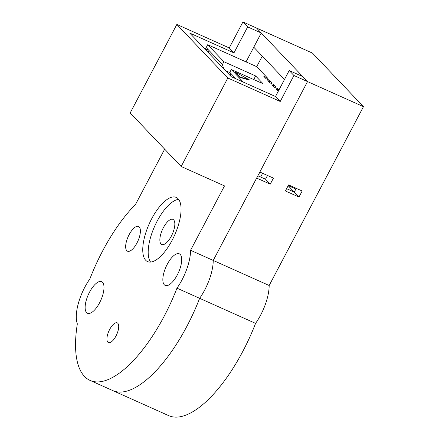 <?xml version="1.0" encoding="UTF-8"?>
<svg xmlns="http://www.w3.org/2000/svg" width="439" height="439" viewBox="0 0 439 439"><rect width="100%" height="100%" fill="white"/><g stroke="black" fill="none" stroke-linecap="round" stroke-linejoin="round"><path stroke-width="0.66" d="M269.167 285.498A33.529 13.263 114.1 0 1 255.569 323.373L199.635 298.311A33.529 13.263 -65.9 0 0 213.228 260.431L269.167 285.498L363.465 106.65L312.48 53.108L256.541 28.041L307.525 81.588L302.806 76.627L289.202 70.536L275.505 96.52L231.26 76.693L189.719 33.068L233.96 52.889L229.24 47.933L242.943 21.95L256.541 28.041L261.26 33.002L247.662 26.905L242.943 21.95M255.569 323.373A106.123 41.974 114.1 0 1 168.631 415.607L112.691 390.545A106.123 41.974 -65.9 0 0 199.635 298.311A33.529 13.263 -65.9 0 0 213.228 260.431L256.65 178.08L270.248 184.171L273.431 178.13L259.833 172.039L307.525 81.588L363.465 106.65M285.388 190.96L298.986 197.051L302.175 191.009L288.571 184.912L285.388 190.96M267.499 175.474L265.524 179.216L257.858 175.781M296.237 188.347L294.267 192.095L286.601 188.655M284.499 79.459L253.775 47.198L246.032 61.888L261.26 33.002M298.986 197.051L288.165 185.692M295.881 189.028L288.214 185.593M265.524 179.216L270.248 184.171M233.96 52.889L247.662 26.905M164.663 149.156L135.547 204.387A106.123 41.974 -65.9 0 0 89.869 278.935A33.529 13.263 -65.9 0 0 77.335 323.845A106.123 41.974 -65.9 0 0 90.028 380.394A106.123 41.974 -65.9 0 0 176.966 288.154A33.529 13.263 -65.9 0 0 190.564 250.279L213.228 260.431L307.525 81.588L293.927 75.492L289.202 70.536M90.028 380.394L112.691 390.545A106.123 41.974 -65.9 0 0 199.635 298.311L176.966 288.154M275.505 96.52L280.225 101.475L293.927 75.492M280.225 101.475L227.825 77.999L181.164 166.491L224.505 185.906L190.564 250.279M229.24 47.933L176.84 24.452L130.18 112.949L181.164 166.491M167.237 264.333A17.308 6.843 -65.9 0 0 165.196 285.416A17.308 6.843 -65.9 0 0 171.561 282.892A17.308 6.843 -65.9 0 0 180.725 266.27A17.308 6.843 -65.9 0 0 179.348 253.83A17.308 6.843 -65.9 0 0 167.237 264.333M163.352 227.742A13.735 5.433 -65.9 0 0 161.733 244.479A13.735 5.433 -65.9 0 0 171.347 236.138A13.735 5.433 -65.9 0 0 172.966 219.407A13.735 5.433 -65.9 0 0 163.352 227.742M89.529 292.176A17.308 6.843 -65.9 0 0 87.207 313.111A17.308 6.843 -65.9 0 0 87.487 313.254A17.308 6.843 -65.9 0 0 100.811 300.26A17.308 6.843 -65.9 0 0 101.639 281.668A17.308 6.843 -65.9 0 0 89.529 292.176M176.84 24.452L227.825 77.999M109.673 329.431A10.816 4.28 -65.9 0 0 108.4 342.607A10.816 4.28 -65.9 0 0 116.725 334.485A10.816 4.28 -65.9 0 0 117.246 322.863A10.816 4.28 -65.9 0 0 109.673 329.431M129.093 234.728A13.521 5.35 -65.9 0 0 127.497 251.201A13.521 5.35 -65.9 0 0 137.906 241.049A13.521 5.35 -65.9 0 0 138.554 226.519A13.521 5.35 -65.9 0 0 129.093 234.728M178.668 199.388A35.153 13.905 -65.9 0 0 157.118 221.201A35.153 13.905 -65.9 0 0 150.588 262.056M151.68 218.765A35.153 13.905 -65.9 0 0 147.537 261.584A35.153 13.905 -65.9 0 0 174.601 235.189A35.153 13.905 -65.9 0 0 176.28 197.424A35.153 13.905 -65.9 0 0 151.68 218.765M260.195 172.198A3.441 1.361 114.1 0 1 259.092 173.449M262.615 173.284L260.64 177.027M256.711 66.701L262.281 56.132M225.492 70.635L229.893 72.611M239.93 77.028L235.211 72.067L249.352 79.821L239.93 77.028L239.782 77.308L235.063 72.353L235.211 72.067M231.062 76.485L229.816 72.347L235.962 78.8M206.198 50.37L207.159 48.548L209.37 53.701M207.159 48.548L222.419 64.577L223.671 68.72M222.419 64.577L223.917 61.74L255.652 75.958L253.747 79.558M255.652 75.958L263.043 83.723L231.315 69.505L229.816 72.347M239.782 77.308L249.198 80.107L249.352 79.821M270.907 83.278L271.472 82.203L269.678 80.321L266.056 78.696L263.85 76.381L267.477 78.005L256.667 66.651L207.707 44.718L223.917 61.74M274.907 87.476L275.472 86.401L273.678 84.518L270.051 82.894L267.845 80.578L271.472 82.203M278.924 90.028L277.673 88.716L274.046 87.092L271.845 84.776L275.472 86.401M278.222 91.367L275.84 88.974L278.787 90.291M205.254 49.382L207.707 44.718M231.315 69.505L243.288 82.082M266.912 79.08L267.477 78.005"/></g></svg>
